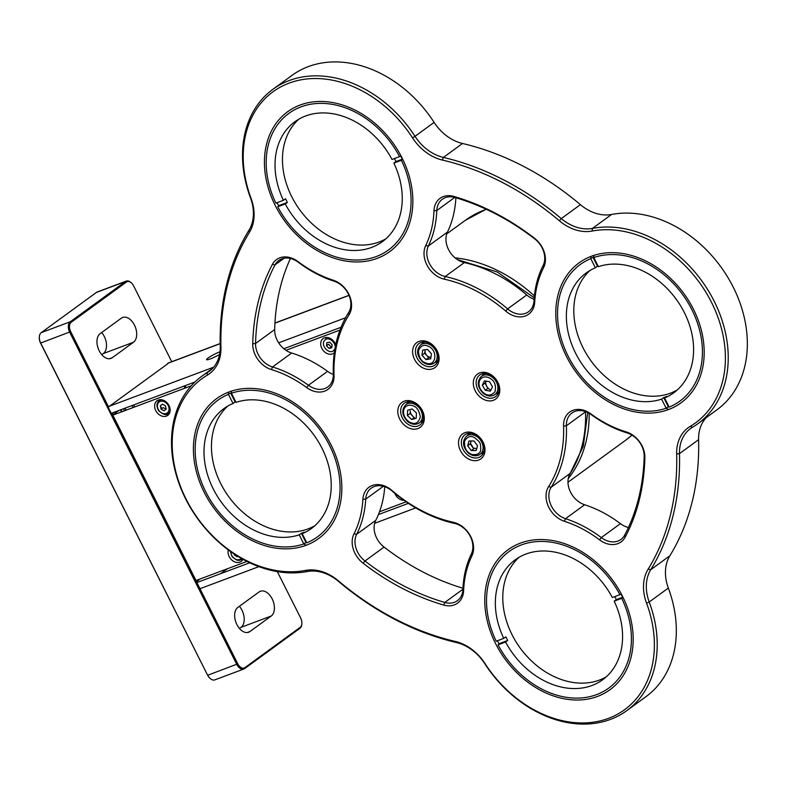 <?xml version="1.0" encoding="UTF-8"?>
<svg xmlns="http://www.w3.org/2000/svg" width="786" height="786" viewBox="0 0 786 786"><rect width="100%" height="100%" fill="white"/><g stroke="black" fill="none" stroke-linecap="round" stroke-linejoin="round"><path stroke-width="1.18" d="M185.093 385.69L186.105 387.695M184.003 386.093L185.015 388.107L184.003 386.093M220.188 343.541L168.774 362.798A8.243 5.138 69.5 0 0 167.988 363.22M200.047 588.685L258.869 566.647M374.676 523.28L415.686 507.923M227.39 568.75L220.66 573.662M125.672 410.331L125.514 408.003M131.93 405.596L133.335 407.453M200.332 578.889L196.471 581.699L199.526 588.95M167.87 363.702L108.606 406.883M108.095 407.148L111.219 413.357L112.005 413.78L114.029 412.296M120.985 409.693L121.997 411.707M345.565 317.78L278.657 342.834M213.664 367.18L108.213 406.667M220.001 351.755A9.687 1.297 -26.7 0 0 210.874 356.205A9.687 1.297 -26.7 0 0 206.61 359.654A9.687 1.297 -26.7 0 0 210.275 358.937A9.687 1.297 -26.7 0 0 219.569 354.437M455.084 257.857A136.066 104.843 53.9 0 1 534.392 295.939M589.215 413.298A136.066 104.843 53.9 0 1 568.278 478.517M422.18 343.158L423.89 341.91M111.219 413.357L194.957 381.996M283.834 348.709L341.065 327.281M457.432 259.616L497.273 272.005L534.225 297.796M587.722 412.503L583.281 446.271L569.575 474.587M408.366 503.364L378.42 514.575M249.693 562.786L196.412 582.74M228.343 549.935A9.068 6.986 -126.1 0 0 231.133 559.367A9.068 6.986 -126.1 0 0 239.868 562.128A9.068 6.986 -126.1 0 0 241.174 561.43A9.068 6.986 -126.1 0 0 242.913 559.318M246.922 561.44L195.999 580.51L112.83 415.136L191.342 385.739M285.947 350.301L339.974 330.071M406.097 501.832L379.5 511.784M394.788 493.284A9.068 6.986 -126.1 0 0 403.925 500.309M166.426 416.108A9.068 6.986 -126.1 0 0 167.732 415.401A9.068 6.986 -126.1 0 0 168.037 403.955A9.068 6.986 -126.1 0 0 157.043 400.742A9.068 6.986 -126.1 0 0 156.208 411.392A9.068 6.986 -126.1 0 0 166.426 416.108M335.72 344.838A9.068 6.986 -126.1 0 0 323.125 338.54A9.068 6.986 -126.1 0 0 322.289 349.2A9.068 6.986 -126.1 0 0 332.507 353.906A9.068 6.986 -126.1 0 0 333.804 353.209A9.068 6.986 -126.1 0 0 334.345 352.757M235.662 554.995A9.068 6.986 -126.1 0 0 237.352 556.685M195.999 580.51L112.83 415.136M160.167 399.671A9.068 6.986 -126.1 0 0 159.98 400.261M160.383 405.802A9.068 6.986 -126.1 0 0 161.916 408.582M169.088 412.758A9.068 6.986 -126.1 0 0 169.707 412.758M326.249 337.479A9.068 6.986 -126.1 0 0 325.817 339.444M326.691 344.16A9.068 6.986 -126.1 0 0 327.261 345.27M333.775 350.369A9.068 6.986 -126.1 0 0 334.669 350.527M118.961 410.459L112.653 415.057M121.506 411.884L120.494 409.879M334.021 350.104C329.855 355.577 319.902 345.339 324.608 340.407C328.784 334.934 338.727 345.182 334.021 350.104M332.114 344.7L329.648 342.156L326.848 342.716L326.514 345.82L328.99 348.365L331.79 347.805L332.114 344.7M331.908 346.655L328.99 348.365M331.112 346.813L328.636 344.268L326.514 345.82M234.199 554.042L234.346 554.936L237.225 556.783L237.863 556.38M230.347 551.399L232.184 556.852L236.95 560.202L239.366 560.379L241.823 559.426A7.831 6.033 -126.1 0 0 242.334 558.993M237.814 556.35L237.225 556.783M234.346 554.936L234.926 554.513M165.374 405.723L162.417 404.151L160.275 405.881L161.091 409.182L164.058 410.764L166.2 409.034L165.374 405.723M161.916 399.809A7.831 6.033 -126.1 0 0 160.275 400.133A7.831 6.033 -126.1 0 0 159.155 400.732C156.355 403.071 156.218 406.441 158.743 410.832C163.449 414.802 166.661 415.656 168.381 413.397A7.831 6.033 -126.1 0 0 170.11 411.049M159.155 400.732A7.831 6.033 -126.1 0 0 157.259 403.601M160.275 405.881L162.535 404.21M166.062 409.152L163.223 407.639L161.091 409.182M121.388 318.153A13.608 8.479 -110.5 0 1 122.675 317.456A13.608 8.479 -110.5 0 1 134.946 326.141A13.608 8.479 -110.5 0 1 133.502 342.244L112.26 357.718A13.608 8.479 -110.5 0 1 110.973 358.416A13.608 8.479 -110.5 0 1 98.702 349.731A13.608 8.479 -110.5 0 1 100.146 333.628L121.388 318.153M259.085 591.946A13.608 8.479 -110.5 0 1 260.372 591.249A13.608 8.479 -110.5 0 1 272.654 599.934A13.608 8.479 -110.5 0 1 271.209 616.037L249.968 631.512A13.608 8.479 -110.5 0 1 248.681 632.209A13.608 8.479 -110.5 0 1 236.399 623.524A13.608 8.479 -110.5 0 1 237.844 607.421L259.085 591.946M173.323 390.092L169.481 391.536M124.188 410.882L123.834 408.632M133.6 404.967L134.819 406.902M171.731 361.688L133.571 285.819A7.418 4.628 69.5 0 0 131.626 283.117A7.418 4.628 69.5 0 0 126.448 282.036L71.212 322.28A7.418 4.628 69.5 0 0 70.701 331.633L108.399 406.598M111.7 413.171L237.775 663.846A7.418 4.628 69.5 0 0 244.908 667.628L300.134 627.385A7.418 4.628 69.5 0 0 301.853 623.72A7.418 4.628 69.5 0 0 300.655 618.022L277.32 571.628M101.758 354.683L103.31 353.553A13.608 8.479 69.5 0 0 101.689 332.498M239.465 628.476L241.007 627.346A13.608 8.479 69.5 0 0 239.396 606.291M131.439 282.931A8.243 5.138 69.5 0 0 131.233 282.734A8.243 5.138 69.5 0 0 126.251 281.113A8.243 5.138 69.5 0 0 125.475 281.535L70.249 321.779A8.243 5.138 69.5 0 0 69.669 332.173L236.753 664.376A8.243 5.138 69.5 0 0 243.886 669.004A8.243 5.138 69.5 0 0 244.672 668.581L299.898 628.338A8.243 5.138 69.5 0 0 301.814 624.271A8.243 5.138 69.5 0 0 301.824 623.986M39.329 336.988A7.418 4.628 69.5 0 0 39.3 337.253A7.418 4.628 69.5 0 0 40.499 342.951L207.583 675.154A7.418 4.628 69.5 0 0 209.528 677.856A7.418 4.628 69.5 0 0 209.715 678.033M71.212 322.28L70.249 321.779L41.255 332.635L96.482 292.392L125.475 281.535L126.448 282.036M126.251 281.113L97.267 291.97A8.243 5.138 69.5 0 0 96.482 292.392M237.775 663.846L207.759 675.233A8.243 5.138 69.5 0 0 209.921 678.239A8.243 5.138 69.5 0 0 214.902 679.861L243.886 669.004M207.583 675.154L40.675 343.03L70.701 331.633M41.255 332.635A8.243 5.138 69.5 0 0 39.349 336.703A8.243 5.138 69.5 0 0 40.675 343.03L40.499 342.951M443.687 605.053A228.844 176.329 53.9 0 1 363.112 563.238A22.676 17.469 53.9 0 1 354.005 533.841A111.327 85.782 -126.1 0 0 362.886 499.336A22.676 17.469 53.9 0 1 391.919 490.425A134.003 103.251 -126.1 0 0 453.384 522.317A22.676 17.469 53.9 0 1 471.895 555.908A111.327 85.782 -126.1 0 0 463.622 590.718A22.676 17.469 53.9 0 1 443.687 605.053L444.797 602.44A20.613 15.887 -126.1 0 0 457.403 600.691A20.613 15.887 -126.1 0 0 462.915 589.412L463.622 590.718M425.707 245.576A111.327 85.782 -126.1 0 0 433.98 210.756A22.676 17.469 53.9 0 1 453.905 196.431A228.844 176.329 53.9 0 1 534.49 238.246A22.676 17.469 53.9 0 1 543.598 267.633A111.327 85.782 -126.1 0 0 534.716 302.138A22.676 17.469 53.9 0 1 505.683 311.05A134.003 103.251 -126.1 0 0 444.218 279.158A22.676 17.469 53.9 0 1 425.707 245.576L428.38 245.979A113.39 87.364 -126.1 0 0 436.81 210.52L433.98 210.756M334.04 375.335A22.676 17.469 53.9 0 1 306.658 387.547A111.327 85.782 -126.1 0 0 271.396 369.577A22.676 17.469 53.9 0 1 252.728 343.767A228.844 176.329 53.9 0 1 272.369 264.42A22.676 17.469 53.9 0 1 298.11 261.64A111.327 85.782 -126.1 0 0 333.235 280.199A22.676 17.469 53.9 0 1 349.023 314.813A134.003 103.251 -126.1 0 0 334.04 375.335L333.333 374.175A20.613 15.887 -126.1 0 1 327.821 386.928A20.613 15.887 -126.1 0 1 308.446 385.268A113.39 87.364 -126.1 0 0 272.526 366.974L271.396 369.577M590.934 413.927A111.327 85.782 -126.1 0 0 626.206 431.897A22.676 17.469 53.9 0 1 644.874 457.717A228.844 176.329 53.9 0 1 625.234 537.064A22.676 17.469 53.9 0 1 599.492 539.835A111.327 85.782 -126.1 0 0 564.368 521.275A22.676 17.469 53.9 0 1 548.579 486.672A134.003 103.251 -126.1 0 0 563.562 426.14A22.676 17.469 53.9 0 1 590.934 413.927L591.278 414.654A113.39 87.364 -126.1 0 0 627.199 432.958L626.206 431.897M377.192 258.368A86.588 66.722 53.9 0 1 264.44 163.94A86.588 66.722 53.9 0 1 374.274 122.803A86.588 66.722 53.9 0 1 377.192 258.368M306.176 545.258A86.588 66.722 53.9 0 1 193.425 450.83A86.588 66.722 53.9 0 1 303.258 409.693A86.588 66.722 53.9 0 1 306.176 545.258M597.517 696.435A86.588 66.722 53.9 0 1 484.765 602.007A86.588 66.722 53.9 0 1 594.599 560.88A86.588 66.722 53.9 0 1 597.517 696.435M493.431 400.29A15.465 11.918 53.9 0 1 473.3 383.43A15.465 11.918 53.9 0 1 492.91 376.081A15.465 11.918 53.9 0 1 493.431 400.29M432.732 368.801A15.465 11.918 53.9 0 1 412.601 351.932A15.465 11.918 53.9 0 1 432.212 344.592A15.465 11.918 53.9 0 1 432.732 368.801M417.936 428.567A15.465 11.918 53.9 0 1 397.804 411.707A15.465 11.918 53.9 0 1 417.415 404.358A15.465 11.918 53.9 0 1 417.936 428.567M478.635 460.065A15.465 11.918 53.9 0 1 458.503 443.196A15.465 11.918 53.9 0 1 478.114 435.857A15.465 11.918 53.9 0 1 478.635 460.065M668.532 409.545A86.588 66.722 53.9 0 1 555.781 315.117A86.588 66.722 53.9 0 1 665.614 273.99A86.588 66.722 53.9 0 1 668.532 409.545M207.308 375.158A111.327 85.782 -126.1 0 0 186.095 499.13A111.327 85.782 -126.1 0 0 305.518 570.42A43.299 33.356 53.9 0 1 338.245 580.716A265.953 204.92 -126.1 0 0 455.222 641.425A43.299 33.356 53.9 0 1 485.021 663.571A111.327 85.782 -126.1 0 0 608.541 718.345A111.327 85.782 -126.1 0 0 646.534 603.088A43.299 33.356 53.9 0 1 648.145 569.172A265.953 204.92 -126.1 0 0 676.658 453.984A43.299 33.356 53.9 0 1 690.295 426.317A111.327 85.782 -126.1 0 0 711.507 302.355A111.327 85.782 -126.1 0 0 592.084 231.055A43.299 33.356 53.9 0 1 559.357 220.758A265.953 204.92 -126.1 0 0 442.38 160.059A43.299 33.356 53.9 0 1 412.581 137.904A111.327 85.782 -126.1 0 0 289.061 83.139A111.327 85.782 -126.1 0 0 251.068 198.396A43.299 33.356 53.9 0 1 249.457 232.302A265.953 204.92 -126.1 0 0 220.945 347.491A43.299 33.356 53.9 0 1 207.308 375.158L207.258 372.652A113.39 87.364 -126.1 0 0 201.904 376.18A113.39 87.364 -126.1 0 0 187.549 502.568A113.39 87.364 -126.1 0 0 307.277 571.53L305.518 570.42M354.005 533.841L356.667 534.274A20.613 15.887 -126.1 0 0 364.95 560.998A226.781 174.738 -126.1 0 0 444.797 602.44L462.925 589.225M471.895 555.908L471.345 553.953A113.39 87.364 -126.1 0 0 462.915 589.412M471.345 553.953A20.613 15.887 -126.1 0 0 454.514 523.417L453.384 522.317M391.919 490.425L392.106 491.034A136.066 104.843 -126.1 0 0 454.514 523.417M392.106 491.034A20.613 15.887 -126.1 0 0 371.218 488.165A20.613 15.887 -126.1 0 0 365.716 499.13L362.886 499.336M462.964 588.223A226.781 174.738 -126.1 0 1 384.059 547.066A20.613 15.887 -126.1 0 1 375.787 520.342L356.667 534.274A113.39 87.364 -126.1 0 0 365.716 499.13L383.342 486.288M543.598 267.633L543.057 265.658A20.613 15.887 -126.1 0 0 534.775 238.934A226.781 174.738 -126.1 0 0 454.927 197.492A20.613 15.887 -126.1 0 0 442.322 199.241A20.613 15.887 -126.1 0 0 436.81 210.52L454.75 197.443M455.87 197.777A113.39 87.364 -126.1 0 1 447.499 232.047L428.38 245.979A20.613 15.887 -126.1 0 0 445.21 276.515L444.218 279.158M505.683 311.05L507.618 308.898A136.066 104.843 -126.1 0 0 445.21 276.515L464.33 262.583A20.613 15.887 -126.1 0 1 447.499 232.047M464.33 262.583A136.066 104.843 -126.1 0 1 526.738 294.966L507.618 308.898A20.613 15.887 -126.1 0 0 528.506 311.767A20.613 15.887 -126.1 0 0 534.008 300.792L534.716 302.138M543.057 265.658A113.39 87.364 -126.1 0 0 534.008 300.792M349.023 314.813L348.542 312.71A136.066 104.843 -126.1 0 0 333.333 374.175M348.542 312.71A20.613 15.887 -126.1 0 0 334.197 281.25L333.235 280.199M298.11 261.64L298.425 262.347A113.39 87.364 -126.1 0 0 334.197 281.25M298.425 262.347A20.613 15.887 -126.1 0 0 278.775 260.49A20.613 15.887 -126.1 0 0 275.021 264.872A226.781 174.738 -126.1 0 0 255.558 343.502A20.613 15.887 -126.1 0 0 272.526 366.974L291.645 353.042A20.613 15.887 -126.1 0 1 274.678 329.57L255.558 343.502L252.728 343.767M599.492 539.835L601.3 537.585A20.613 15.887 -126.1 0 0 620.95 539.442A20.613 15.887 -126.1 0 0 624.703 535.06A226.781 174.738 -126.1 0 0 644.166 456.43A20.613 15.887 -126.1 0 0 627.199 432.958M591.278 414.654A20.613 15.887 -126.1 0 0 571.903 413.004A20.613 15.887 -126.1 0 0 566.392 425.757L563.562 426.14M548.579 486.672L551.183 487.212A136.066 104.843 -126.1 0 0 566.392 425.757L585.511 411.825A20.613 15.887 -126.1 0 1 585.501 411.579M585.511 411.825A136.066 104.843 -126.1 0 1 570.292 473.29L551.183 487.212A20.613 15.887 -126.1 0 0 565.527 518.681L564.368 521.275M584.646 504.75A113.39 87.364 -126.1 0 1 620.419 523.653L601.3 537.585A113.39 87.364 -126.1 0 0 565.527 518.681L584.646 504.75A20.613 15.887 -126.1 0 1 570.292 473.29M402.55 159.676A84.524 65.13 -126.1 0 0 400.713 156.021M277.085 202.68A84.524 65.13 -126.1 0 0 278.942 206.325M303.622 543.588A84.524 65.13 -126.1 0 0 306.324 542.654A84.524 65.13 -126.1 0 0 306.678 542.517M231.457 392.833A84.524 65.13 -126.1 0 0 228.431 394.041M622.876 597.743A84.524 65.13 -126.1 0 0 621.038 594.088M497.42 640.747A84.524 65.13 -126.1 0 0 499.267 644.392M493.579 397.696A13.401 10.326 -126.1 0 0 495.504 396.655A13.401 10.326 -126.1 0 0 495.956 379.746A13.401 10.326 -126.1 0 0 479.715 375.001A13.401 10.326 -126.1 0 0 478.478 390.73A13.401 10.326 -126.1 0 0 493.579 397.696M432.88 366.197A13.401 10.326 -126.1 0 0 434.805 365.166A13.401 10.326 -126.1 0 0 435.257 348.257A13.401 10.326 -126.1 0 0 419.017 343.502A13.401 10.326 -126.1 0 0 417.779 359.241A13.401 10.326 -126.1 0 0 432.88 366.197M418.083 425.963A13.401 10.326 -126.1 0 0 420.009 424.931A13.401 10.326 -126.1 0 0 420.461 408.022A13.401 10.326 -126.1 0 0 404.23 403.267A13.401 10.326 -126.1 0 0 402.982 419.007A13.401 10.326 -126.1 0 0 418.083 425.963M478.782 457.462A13.401 10.326 -126.1 0 0 480.708 456.43A13.401 10.326 -126.1 0 0 481.16 439.521A13.401 10.326 -126.1 0 0 464.919 434.766A13.401 10.326 -126.1 0 0 463.681 450.506A13.401 10.326 -126.1 0 0 478.782 457.462M665.978 407.875A84.524 65.13 -126.1 0 0 668.68 406.952A84.524 65.13 -126.1 0 0 669.033 406.814M593.813 257.12A84.524 65.13 -126.1 0 0 590.797 258.329M338.245 580.716L338.452 581.345A41.236 31.774 -126.1 0 0 307.277 571.53M211.012 369.921L207.258 372.652A41.236 31.774 -126.1 0 0 209.194 371.375A41.236 31.774 -126.1 0 0 220.247 346.312L220.945 347.491M249.457 232.302L248.975 230.229A268.016 206.512 -126.1 0 0 220.247 346.312M248.975 230.229A41.236 31.774 -126.1 0 0 250.508 197.934L251.068 198.396M412.581 137.904L415.008 136.322A113.39 87.364 -126.1 0 0 272.919 89.29A113.39 87.364 -126.1 0 0 250.508 197.934M272.919 89.29L292.038 75.358A113.39 87.364 -126.1 0 1 434.127 122.39L415.008 136.322A41.236 31.774 -126.1 0 0 443.392 157.416L442.38 160.059M559.357 220.758L561.273 218.587A268.016 206.512 -126.1 0 0 443.392 157.416L462.502 143.484A41.236 31.774 -126.1 0 1 434.127 122.39M462.502 143.484A268.016 206.512 -126.1 0 1 580.392 204.655L561.273 218.587A41.236 31.774 -126.1 0 0 592.447 228.402L592.084 231.055M690.295 426.317L692.466 427.27A113.39 87.364 -126.1 0 0 697.821 423.752A113.39 87.364 -126.1 0 0 712.175 297.354A113.39 87.364 -126.1 0 0 592.447 228.402L611.567 214.47A41.236 31.774 -126.1 0 1 580.392 204.655M692.466 427.27A41.236 31.774 -126.1 0 0 690.53 428.557A41.236 31.774 -126.1 0 0 679.487 453.62L676.658 453.984M648.145 569.172L650.749 569.703A268.016 206.512 -126.1 0 0 679.487 453.62L698.597 439.688A41.236 31.774 -126.1 0 1 706.26 417.602M698.597 439.688A268.016 206.512 -126.1 0 1 669.868 555.771L650.749 569.703A41.236 31.774 -126.1 0 0 649.216 601.997L646.534 603.088M485.021 663.571L484.716 663.61A113.39 87.364 -126.1 0 0 626.806 710.642A113.39 87.364 -126.1 0 0 649.216 601.997L668.336 588.066A41.236 31.774 -126.1 0 1 669.868 555.771M484.716 663.61A41.236 31.774 -126.1 0 0 456.332 642.516L455.222 641.425M338.452 581.345A268.016 206.512 -126.1 0 0 456.332 642.516M375.787 520.342A113.39 87.364 -126.1 0 0 384.737 486.711M526.738 294.966A20.613 15.887 -126.1 0 0 534.107 299.289M306.658 387.547L308.446 385.268L327.565 371.346A20.613 15.887 -126.1 0 0 333.343 374.421M290.417 258.496A226.781 174.738 -126.1 0 0 274.678 329.57M327.565 371.346A113.39 87.364 -126.1 0 0 291.645 353.042M620.419 523.653A20.613 15.887 -126.1 0 0 628.427 527.504M483.351 373.517A13.401 10.326 -126.1 0 0 482.643 375.413M495.995 393.747A13.401 10.326 -126.1 0 0 498.019 393.648M422.662 342.018A13.401 10.326 -126.1 0 0 421.944 343.924M435.306 362.248A13.401 10.326 -126.1 0 0 437.33 362.15M407.865 401.793A13.401 10.326 -126.1 0 0 407.148 403.69M420.51 422.013A13.401 10.326 -126.1 0 0 422.534 421.925M468.554 433.292A13.401 10.326 -126.1 0 0 467.847 435.189M481.199 453.512A13.401 10.326 -126.1 0 0 483.223 453.424M697.821 423.752L716.93 409.82A113.39 87.364 -126.1 0 0 731.294 283.432A113.39 87.364 -126.1 0 0 611.567 214.47M626.806 710.642L645.915 696.71A113.39 87.364 -126.1 0 0 668.336 588.066M278.608 205.696L287.381 202.405A74.218 57.191 -126.1 0 1 285.544 198.75L283.422 200.302A74.218 57.191 53.9 0 1 294.927 121.722A74.218 57.191 53.9 0 1 305.587 115.994A74.218 57.191 53.9 0 1 392.018 159.46L399.563 156.62A84.524 65.13 -126.1 0 0 300.93 106.896A84.524 65.13 -126.1 0 0 275.876 203.142L283.422 200.302M298.788 119.207A74.218 57.191 -126.1 0 0 299.849 209.96A74.218 57.191 -126.1 0 0 385.926 238.787M393.855 163.105A74.218 57.191 53.9 0 1 382.35 241.685A74.218 57.191 53.9 0 1 285.259 203.947L277.713 206.787A84.524 65.13 -126.1 0 0 376.347 256.511A84.524 65.13 -126.1 0 0 401.4 160.275L393.855 163.105L395.977 161.562A74.218 57.191 -126.1 0 0 394.464 158.536M287.381 202.405L285.259 203.947M395.977 161.562L402.314 159.185M402.825 159.529L401.4 160.275M399.563 156.62L400.978 155.883M598.392 266.66A74.218 57.191 53.9 0 1 681.059 306.56A74.218 57.191 53.9 0 1 673.69 392.872A74.218 57.191 53.9 0 1 664.583 397.981L669.181 407.109A84.524 65.13 -126.1 0 0 691.837 309.625A84.524 65.13 -126.1 0 0 593.794 257.533L598.392 266.66M661.566 399.121A74.218 57.191 53.9 0 1 578.899 359.212A74.218 57.191 53.9 0 1 586.268 272.899A74.218 57.191 53.9 0 1 595.375 267.79L590.777 258.663A84.524 65.13 -126.1 0 0 568.121 356.146A84.524 65.13 -126.1 0 0 666.164 408.239L661.566 399.121L663.689 397.569A74.218 57.191 -126.1 0 0 666.705 396.439L664.583 397.981M598.067 266.012A74.218 57.191 -126.1 0 0 597.498 266.248L595.375 267.79M590.129 270.384A74.218 57.191 -126.1 0 0 591.2 361.147A74.218 57.191 -126.1 0 0 677.267 389.964M663.689 397.569L668.464 407.03M668.149 409.29L666.164 408.239M590.777 258.663L590.895 256.423M593.047 257.405L597.498 266.248M593.911 255.362L593.794 257.533M622.64 597.252L616.303 599.63L614.18 601.182A74.218 57.191 53.9 0 1 602.675 679.762A74.218 57.191 53.9 0 1 505.585 642.015L498.039 644.854A84.524 65.13 -126.1 0 0 596.672 694.588A84.524 65.13 -126.1 0 0 621.726 598.342L614.18 601.182M503.747 638.37A74.218 57.191 53.9 0 1 515.252 559.789A74.218 57.191 53.9 0 1 525.913 554.061A74.218 57.191 53.9 0 1 612.343 597.527L619.889 594.688A84.524 65.13 -126.1 0 0 521.256 544.963A84.524 65.13 -126.1 0 0 496.202 641.209L503.747 638.37L505.87 636.817A74.218 57.191 -126.1 0 0 507.707 640.472L505.585 642.015M519.114 557.274A74.218 57.191 -126.1 0 0 517.443 644.078A74.218 57.191 -126.1 0 0 599.502 680.047A74.218 57.191 -126.1 0 0 606.252 676.854M622.6 597.891A74.218 57.191 -126.1 0 0 622.355 597.36M616.303 599.63A74.218 57.191 -126.1 0 0 614.79 596.603M619.889 594.688L621.304 593.951M623.151 597.596L621.726 598.342M498.933 643.773L507.707 640.472M299.211 534.824A74.218 57.191 53.9 0 1 216.543 494.915A74.218 57.191 53.9 0 1 223.912 408.612A74.218 57.191 53.9 0 1 233.02 403.493L228.421 394.366A84.524 65.13 -126.1 0 0 205.765 491.859A84.524 65.13 -126.1 0 0 303.809 543.951L299.211 534.824L301.333 533.272A74.218 57.191 -126.1 0 0 304.349 532.142L302.227 533.684L306.825 542.812A84.524 65.13 -126.1 0 0 329.481 445.328A84.524 65.13 -126.1 0 0 231.438 393.236L236.036 402.363A74.218 57.191 53.9 0 1 318.703 442.272A74.218 57.191 53.9 0 1 311.335 528.575A74.218 57.191 53.9 0 1 302.227 533.684M235.712 401.715A74.218 57.191 -126.1 0 0 235.142 401.951L233.02 403.493M227.773 406.097A74.218 57.191 -126.1 0 0 228.834 496.85A74.218 57.191 -126.1 0 0 314.911 525.677M231.556 391.064L231.438 393.236M301.333 533.272L306.098 542.733M305.793 545.003L303.809 543.951M228.421 394.366L228.539 392.126M230.691 393.118L235.142 401.951M487.33 387.282A11.338 8.734 -126.1 0 0 490.778 390.249M490.916 378.921C494.856 381.416 496.221 385.671 495.013 391.683C491.407 395.692 487.693 396.154 483.871 393.049A9.796 7.546 53.9 0 1 479.774 380.286A9.796 7.546 53.9 0 1 490.916 378.921M484.451 380.837L482.319 385.13L485.257 390.278L490.336 391.133L492.478 386.84L489.54 381.691L484.451 380.837M485.257 390.278L488.018 388.264M487.674 388.137L485.08 383.116L482.319 385.13M485.08 383.116L486.053 381.161M486.082 381.112A5.158 3.969 -126.1 0 0 486.544 385.69M470.342 443.53A11.338 8.734 -126.1 0 0 473.978 448.531M474.872 437.871C480.541 442.754 480.737 442.41 480.688 450.231C479.617 456.607 469.537 454.455 470.333 453.63C466.226 451.763 464.28 447.637 464.516 441.241C467.424 436.407 470.873 435.287 474.872 437.871M469.036 440.985L467.66 445.77L471.227 450.545L476.169 450.516L477.544 445.731L473.978 440.966L469.036 440.985M471.227 450.545L473.987 448.531M473.604 448.423L470.755 443.756M470.421 443.766L467.66 445.77M470.293 443.658L471.227 440.975M476.748 448.501A5.158 3.969 -126.1 0 1 476.454 448.521L474.076 448.207M424.754 352.934A11.338 8.734 -126.1 0 0 425.157 353.68M427.918 346.095C438.706 350.035 436.122 367.877 425.481 362.877C421.306 361.54 418.948 357.591 418.398 351.018C420.52 345.752 423.693 344.111 427.918 346.095M422.701 350.114L421.954 355.213L425.953 359.585L430.699 358.858L431.445 353.759L427.446 349.387L422.701 350.114M425.953 359.585L428.714 357.571L424.715 353.199L421.954 355.213M424.715 353.199L425.226 349.731M425.344 349.711A5.158 3.969 53.9 0 0 426.287 354.869A5.158 3.969 53.9 0 0 430.934 357.227L428.714 357.571M412.345 405.586C416.521 406.5 419.164 410.282 420.284 416.924C418.692 422.524 415.745 424.519 411.461 422.927A9.796 7.546 53.9 0 1 403.523 411.589A9.796 7.546 53.9 0 1 412.345 405.586M407.629 410.213L407.354 415.489L411.638 419.528L416.177 418.299L416.452 413.023L412.169 408.985L407.629 410.213M411.638 419.528L414.399 417.513M413.986 417.445L410.125 413.475L407.354 415.489M410.125 413.475L410.253 410.842A5.158 3.969 -126.1 0 0 412.257 415.499M167.693 363.329L220.188 343.669M274.933 323.174L349.023 295.418M446.772 233.855L465.322 220.345A136.066 104.843 53.9 0 1 486.328 209.312M631.973 435.11A136.066 104.843 53.9 0 1 625.577 440.288L631.983 435.12M241.302 558.414A6.799 5.247 53.9 0 1 234.719 558.728A6.799 5.247 53.9 0 1 230.848 551.752M160.206 401.43A6.799 5.247 53.9 0 1 169.069 408.848A6.799 5.247 53.9 0 1 160.432 412.08A6.799 5.247 53.9 0 1 160.206 401.43M103.31 353.553L133.502 342.244M112.26 357.718L109.549 358.74M241.007 627.346L271.209 616.037M249.968 631.512L247.256 632.534M300.134 627.385L299.898 628.338M244.908 667.628L244.672 668.581M384.059 547.066L364.95 560.998L363.112 563.238M453.905 196.431L454.927 197.492M534.775 238.934L534.49 238.246M284.1 258.26L275.021 264.872L272.369 264.42M644.874 457.717L644.166 456.43M624.703 535.06L625.234 537.064M485.375 373.429L481.513 376.239A11.338 8.734 53.9 0 1 492.272 377.221A11.338 8.734 53.9 0 1 494.866 394.572A11.338 8.734 53.9 0 1 493.244 395.446M470.578 433.194L466.717 436.004A11.338 8.734 53.9 0 1 476.021 436.053A11.338 8.734 53.9 0 1 482.83 445.21A11.338 8.734 53.9 0 1 480.079 454.337A11.338 8.734 53.9 0 1 478.448 455.212M424.686 341.93L420.815 344.74A11.338 8.734 53.9 0 1 428.91 344.199A11.338 8.734 53.9 0 1 436.761 353.278A11.338 8.734 53.9 0 1 434.177 363.073A11.338 8.734 53.9 0 1 432.546 363.947M409.889 401.695L406.028 404.515A11.338 8.734 53.9 0 1 413.21 403.631A11.338 8.734 53.9 0 1 421.827 412.562A11.338 8.734 53.9 0 1 419.38 422.839A11.338 8.734 53.9 0 1 417.749 423.713M348.974 295.31L274.943 323.036M465.322 220.345L486.151 209.233M567.983 482.25L625.577 440.288M301.853 623.72L301.814 624.271M39.3 337.253L39.349 336.703M212.584 368.398L201.904 376.18M498.737 391.752L494.866 394.572C491.142 396.891 487.182 396.399 483.007 393.118C477.279 386.869 476.788 381.249 481.513 376.239M483.94 451.518L480.079 454.337C476.336 456.656 472.386 456.175 468.21 452.874C462.492 446.635 461.991 441.015 466.717 436.004M438.038 360.253L434.177 363.073C430.414 365.402 426.434 364.9 422.249 361.56C416.58 355.321 416.108 349.711 420.815 344.74M423.241 420.029L419.38 422.839C415.647 425.157 411.697 424.676 407.521 421.384C401.793 415.146 401.292 409.516 406.028 404.515"/></g></svg>
